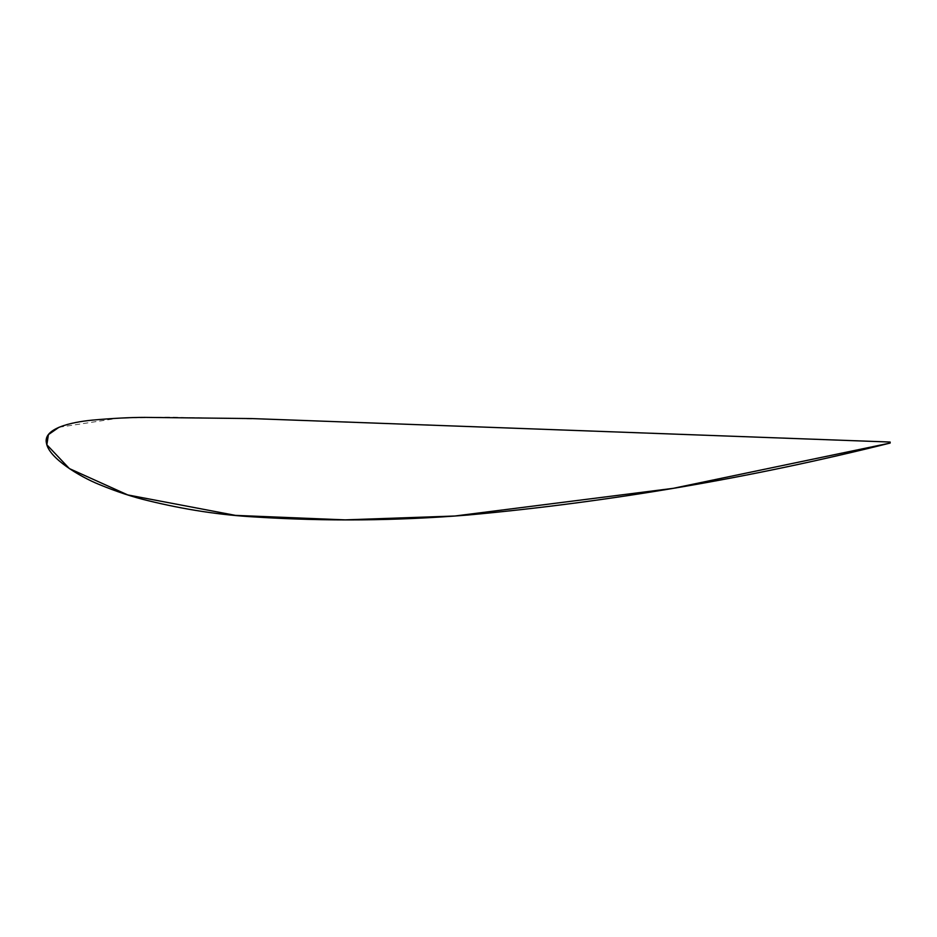 <?xml version="1.0" encoding="UTF-8"?>
<svg xmlns="http://www.w3.org/2000/svg" width="937" height="937" viewBox="0 0 937 937"><rect width="100%" height="100%" fill="white"/><g stroke="black" fill="none" stroke-linecap="round" stroke-linejoin="round"><path stroke-width="0.7" stroke-dasharray="4.68 3.51" d="M59.008 427.26L118.367 418.207L167.442 417.129L271.191 419.284L890.15 442.041L890.15 443.049"/><path stroke-width="1.41" d="M890.15 443.049L890.15 442.041L251.702 418.57L144.673 417.387C129.903 417.41 112.545 418.312 92.587 420.104C70.849 422.142 42.598 428.584 46.51 443.435C49.099 458.134 79.61 476.57 98.994 484.406C116.469 491.632 132.82 497.043 148.069 500.651C184.484 509.576 220.078 515.01 254.841 516.966C325.9 521.452 396.855 520.808 467.692 515.045C609.401 502.033 750.221 478.034 890.15 443.049L673.188 488.341L454.82 516.018L345.203 519.871L235.515 515.385L127.748 494.923L69.373 468.582L46.85 444.77L48.419 434.616L59.008 427.26"/></g></svg>
